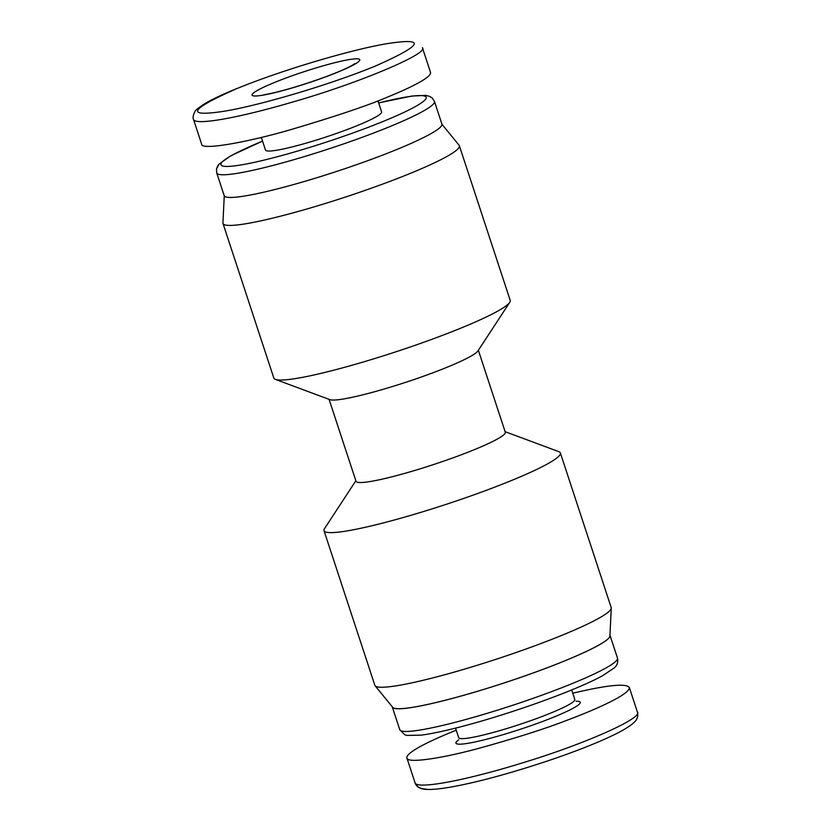 <?xml version="1.0" encoding="UTF-8"?>
<svg xmlns="http://www.w3.org/2000/svg" width="831" height="831" viewBox="0 0 831 831"><rect width="100%" height="100%" fill="white"/><g stroke="black" fill="none" stroke-linecap="round" stroke-linejoin="round"><path stroke-width="1.25" d="M355.845 480.775L324.485 528.682A124.411 13.151 -18.2 0 0 324.007 530.666L374.843 685.295A124.411 13.151 -18.2 0 0 375.103 685.772L392.72 707.347A114.408 12.101 -18.2 0 0 412.633 707.316A114.408 12.101 -18.2 0 0 534.021 672.643A114.408 12.101 -18.2 0 0 609.912 635.944L611.273 608.126A124.411 13.151 -18.2 0 0 611.211 607.586L560.364 452.947A124.411 13.151 -18.2 0 0 558.806 451.649L505.134 431.694M375.103 685.772A124.411 13.151 -18.2 0 0 497.135 658.931A124.411 13.151 -18.2 0 0 611.273 608.126M324.007 530.666A124.411 13.151 -18.2 0 0 446.299 504.303A124.411 13.151 -18.2 0 0 560.364 452.947M329.076 399.347L356.021 481.294A78.571 8.31 -18.2 0 0 433.252 464.654A78.571 8.31 -18.2 0 0 505.3 432.213L478.355 350.267M224.266 195.815L222.926 222.916A124.411 13.151 -18.2 0 0 222.999 223.456L273.835 378.095A124.411 13.151 -18.2 0 0 275.404 379.393L329.897 399.649A78.571 8.31 -18.2 0 0 406.141 382.177A78.571 8.31 -18.2 0 0 477.887 350.994L509.725 302.359A124.411 13.151 -18.2 0 0 510.203 300.375L459.366 145.747A124.411 13.151 -18.2 0 0 459.096 145.269L441.947 124.245M275.404 379.393A124.411 13.151 -18.2 0 0 396.127 351.731A124.411 13.151 -18.2 0 0 509.725 302.359M222.999 223.456A124.411 13.151 -18.2 0 0 345.291 197.103A124.411 13.151 -18.2 0 0 459.366 145.747M572.736 693.22C606.962 685.108 625.816 683.175 629.296 687.414C630.584 694.664 590.332 711.679 565.111 720.955C544.347 729.036 515.095 738.302 477.347 748.741C440.835 758.547 407.169 763.585 406.92 758.038C405.31 752.356 433.574 739.154 456.24 730.22C433.574 739.154 405.31 752.356 406.92 758.038C407.169 763.585 440.835 758.547 477.347 748.741C515.095 738.302 544.347 729.036 565.111 720.955C590.332 711.679 630.584 694.664 629.296 687.414C625.816 683.175 606.962 685.108 572.736 693.22M392.263 706.797A114.585 12.112 -18.2 0 0 392.305 706.973A114.585 12.112 -18.2 0 0 504.947 682.687A114.585 12.112 -18.2 0 0 610.016 635.393A114.585 12.112 -18.2 0 0 609.944 635.227A114.585 12.112 -18.2 0 1 610.016 635.393A114.585 12.112 -18.2 0 1 504.947 682.687A114.585 12.112 -18.2 0 1 392.305 706.973A114.585 12.112 -18.2 0 1 392.263 706.797M276.505 150.266A61.11 6.461 161.8 0 1 265.505 150.089A61.11 6.461 161.8 0 0 276.505 150.266A61.11 6.461 161.8 0 0 342.424 131.298A61.11 6.461 161.8 0 0 381.616 111.915A61.11 6.461 161.8 0 1 342.424 131.298A61.11 6.461 161.8 0 1 276.505 150.266M236.586 88.699C189.748 109.432 185.126 117.015 222.708 111.458C254.743 106.607 326.406 86.164 375.467 66.013C422.117 45.331 426.687 37.769 389.188 43.326C357.153 48.177 285.854 68.495 236.586 88.699C189.748 109.432 185.126 117.015 222.708 111.458C254.743 106.607 326.406 86.164 375.467 66.013C422.117 45.331 426.687 37.769 389.188 43.326C357.153 48.177 285.854 68.495 236.586 88.699M201.663 144.22C200.842 150.151 242.247 143.545 288.669 130.259C335.849 116.34 369.328 105.059 389.105 96.417C407.813 88.772 431.673 77.678 430.531 72.422C431.673 77.678 407.813 88.772 389.105 96.417C369.328 105.059 335.849 116.34 288.669 130.259C242.247 143.545 200.842 150.151 201.663 144.22L193.53 119.477C192.605 117.753 193.093 115.114 194.994 111.551C194.921 110.637 198.194 108.009 204.8 103.646C211.895 99.429 222.344 94.485 236.129 88.824C222.344 94.485 211.895 99.429 204.8 103.646C198.194 108.009 194.921 110.637 194.994 111.551C193.093 115.114 192.605 117.753 193.53 119.477L201.663 144.22M244.823 195.981A114.585 12.112 161.8 0 1 224.193 195.649A114.585 12.112 161.8 0 0 244.823 195.981A114.585 12.112 161.8 0 0 368.413 160.435A114.585 12.112 161.8 0 0 441.905 124.068A114.585 12.112 161.8 0 1 368.413 160.435A114.585 12.112 161.8 0 1 244.823 195.981M458.702 737.689A61.11 6.461 -18.2 0 0 518.773 724.736A61.11 6.461 -18.2 0 0 574.803 699.515L571.666 689.959L574.803 699.515A61.11 6.461 -18.2 0 1 518.773 724.736A61.11 6.461 -18.2 0 1 458.702 737.689L455.554 728.133L458.702 737.689M458.722 739.829A65.472 6.928 -18.2 0 0 520.268 729.296A65.472 6.928 -18.2 0 0 576.06 701.25A65.472 6.928 -18.2 0 1 520.268 729.296A65.472 6.928 -18.2 0 1 458.722 739.829M415.053 782.781C416.508 789.564 464.404 781.171 528.038 761.165C591.059 741.595 642.882 717.444 637.429 712.157L629.296 687.414L637.429 712.146C638 714.857 637.824 717.018 636.899 718.628C636.297 720.913 631.456 726.149 615.875 733.908C600.107 741.74 578.594 750.341 551.327 759.69C517.869 770.919 488.784 779.177 464.082 784.464C447.826 787.954 435.735 789.616 427.809 789.45C420.631 789.377 416.373 787.154 415.053 782.781L406.92 758.038L415.053 782.781L417.775 786.666L420.964 788.401L427.809 789.45M399.763 729.649A114.585 12.112 -18.2 0 0 512.405 705.374A114.585 12.112 -18.2 0 0 617.475 658.069L610.016 635.393L617.475 658.069A114.585 12.112 -18.2 0 1 512.405 705.374A114.585 12.112 -18.2 0 1 399.763 729.649L404.697 734.729L406.951 735.414L421.4 735.134C436.742 733.035 458.11 727.956 485.533 719.895C512.862 711.772 538.737 702.933 563.158 693.376C579.924 686.77 593.043 680.901 602.506 675.759L614.13 667.989C617.204 665.506 618.316 662.203 617.475 658.069C618.316 662.203 617.204 665.506 614.13 667.989L602.506 675.759C593.043 680.901 579.924 686.77 563.158 693.376C538.737 702.933 512.862 711.772 485.533 719.895C458.11 727.956 436.742 733.035 421.4 735.134L406.951 735.414L404.697 734.729L399.763 729.649L392.305 706.973L399.763 729.649M262.243 95.285A56.747 6.004 161.8 0 1 300.386 72.92A56.747 6.004 161.8 0 1 355.169 63.977A56.747 6.004 161.8 0 1 262.243 95.285A56.747 6.004 161.8 0 1 300.386 72.92A56.747 6.004 161.8 0 1 355.169 63.977A56.747 6.004 161.8 0 1 262.243 95.285M422.397 47.679C429.534 53.246 358.826 83.142 293.457 101.808C237.375 118.293 195.368 125.585 193.53 119.477C195.368 125.585 237.375 118.293 293.457 101.808C358.826 83.142 429.534 53.246 422.397 47.679L430.531 72.422L422.397 47.679M240.377 165.057A108.04 11.426 161.8 0 1 262.565 141.135A108.04 11.426 161.8 0 0 240.377 165.057A108.04 11.426 161.8 0 0 398.329 114.958A108.04 11.426 161.8 0 0 378.666 102.961A108.04 11.426 161.8 0 1 398.329 114.958A108.04 11.426 161.8 0 1 240.377 165.057M237.375 173.305A114.585 12.112 161.8 0 1 216.735 172.973L216.507 168.942L219.104 164.071L230.904 155.719L262.544 141.083L230.904 155.719L219.104 164.071L217.691 165.951L216.507 168.942L216.735 172.973L224.193 195.649L216.735 172.973A114.585 12.112 161.8 0 0 237.375 173.305A114.585 12.112 161.8 0 0 360.955 137.759A114.585 12.112 161.8 0 0 434.447 101.392A114.585 12.112 161.8 0 1 360.955 137.759A114.585 12.112 161.8 0 1 237.375 173.305M261.339 137.427L265.505 150.089L261.339 137.427M377.97 100.842L381.616 111.915L377.97 100.842M263.874 94.817C278.811 92.137 298.287 86.538 322.303 78.021C335.236 73.284 344.855 69.253 351.16 65.919L354.91 63.665L351.16 65.919M378.656 102.909L411.906 96.032L425.867 95.399L429.534 96.323L432.203 97.985L434.447 101.392L441.905 124.068L434.447 101.392L432.203 97.985L429.534 96.323L425.867 95.399L411.906 96.032L378.656 102.909"/></g></svg>
